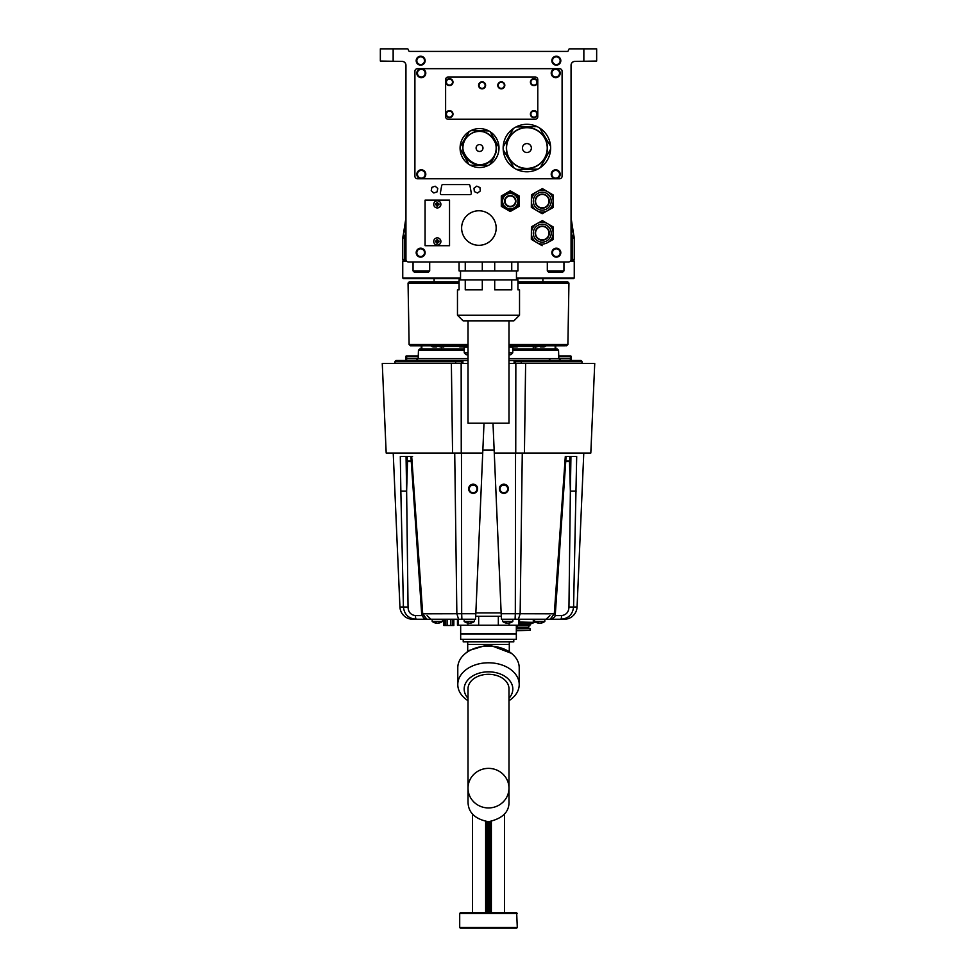 <?xml version="1.0" encoding="UTF-8"?>
<svg xmlns="http://www.w3.org/2000/svg" width="977" height="977" viewBox="0 0 977 977"><rect width="100%" height="100%" fill="white"/><g stroke="black" fill="none" stroke-linecap="round" stroke-linejoin="round"><path stroke-width="1.47" d="M437.305 200.773A3.578 3.578 0 0 1 440.407 206.147A3.578 3.578 0 0 1 434.203 206.147A3.578 3.578 0 0 1 437.305 200.773M436.914 206.123L436.536 204.743L435.534 204.743A6.216 3.102 -90 0 1 435.534 203.973L436.914 203.595L436.914 202.593A6.216 3.102 -0 0 1 437.684 202.593L437.684 203.595L439.076 203.973A6.216 3.102 90 0 1 439.076 204.743L438.075 204.743L437.684 206.123A6.216 3.102 180 0 1 436.914 206.123M437.684 205.133L436.914 205.133M436.536 204.743L436.536 203.973M436.914 203.595L437.684 203.595M438.075 203.973L438.075 204.743M496.182 228.032A17.281 17.281 0 0 0 463.623 219.972A17.281 17.281 0 0 0 474.749 244.812A17.281 17.281 0 0 0 496.182 228.032M553.092 239.524L553.19 226.957L542.357 220.594L536.886 223.696A10.881 10.881 0 0 1 553.141 233.247A10.881 10.881 0 0 1 547.621 242.626L553.092 239.524L547.621 242.626A10.881 10.881 0 0 1 531.378 233.076L531.329 239.353L542.162 245.715M417.46 178.767L559.54 178.767A2.565 2.565 0 0 0 562.093 176.202L562.093 71.248A2.565 2.565 0 0 0 559.54 68.683L417.46 68.683A2.565 2.565 0 0 0 414.907 71.248L414.907 176.202A2.565 2.565 0 0 0 417.46 178.767L421.307 178.767A4.482 4.482 0 0 1 419.597 170.145A4.482 4.482 0 0 1 425.703 173.405A4.482 4.482 0 0 1 421.307 178.767A4.482 4.482 0 0 1 419.597 170.145A4.482 4.482 0 0 1 425.703 173.405A4.482 4.482 0 0 1 421.307 178.767M393.145 48.85L393.145 61.27L380.346 61.038L380.346 48.85L407.226 48.85A1.282 1.282 0 0 1 408.508 50.132A1.282 1.282 0 0 0 409.79 51.415L567.21 51.415A1.282 1.282 0 0 0 568.492 50.132A1.282 1.282 0 0 1 569.774 48.85L596.654 48.85L596.654 61.038L574.83 61.417C570.678 63.261 570.678 63.261 574.83 61.417A3.835 3.835 0 0 0 571.057 65.264A3.835 3.835 0 0 1 574.83 61.417M405.943 232.343A57.594 18.514 0 0 1 404.844 235.958L405.943 236.361L402.744 238.449L402.744 259.394L403.086 260.676L404.918 260.676A2.565 2.504 -90 0 1 404.576 259.394L405.943 259.394L405.943 65.264A3.835 3.835 0 0 0 402.17 61.417C406.322 63.261 406.322 63.261 402.17 61.417L393.145 61.27M405.943 259.394A2.565 2.565 0 0 0 408.508 261.958L568.492 261.958A2.565 2.565 0 0 0 571.057 259.394L571.057 65.264M583.855 61.27L583.855 48.85M572.082 260.676L573.914 260.676L574.256 259.394L572.424 259.394A2.565 2.504 -90 0 1 572.082 260.676L569.909 261.531M574.256 259.394L574.256 238.449L571.057 236.361L573.658 234.565L571.057 217.773A57.594 57.179 180 0 0 573.609 234.627A12.799 12.786 120.5 0 1 574.171 238.364M407.091 261.531L404.918 260.676M402.17 61.417A3.835 3.835 0 0 1 404.502 62.259A3.835 3.835 0 0 0 402.17 61.417M405.101 62.858A3.835 3.835 0 0 1 405.943 65.264A3.835 3.835 0 0 0 405.101 62.858M573.475 61.698L572.534 62.235M571.057 232.343A57.594 18.514 180 0 0 572.156 235.958L572.143 236.752M402.744 238.449L405.943 217.773A57.594 57.179 0 0 1 403.391 234.627L404.796 235.518L404.857 236.752M403.342 234.565L403.391 234.627A12.799 12.786 59.5 0 0 402.829 238.364M572.204 235.518L572.229 236.8M572.4 235.298A12.799 11.993 145.8 0 1 572.424 237.106L572.424 259.394L571.057 259.394M404.6 235.298A12.799 11.993 34.2 0 0 404.576 237.106L404.576 259.394L402.744 259.394M404.796 235.518L404.771 236.8M516.467 277.957L574.256 277.957L573.609 278.592L516.467 278.592M460.533 278.592L403.391 278.592L402.744 277.957L460.533 277.957M574.256 277.957L574.256 261.311L570.189 261.311M406.811 261.311L402.744 261.311L402.744 277.957M573.609 260.676L574.256 261.311M542.894 281.791L542.894 278.592M494.704 261.958L494.704 270.91L511.74 270.91L511.74 261.958M511.74 270.91L517.932 270.91L517.932 261.958M465.26 261.958L465.26 270.91L482.296 270.91L482.296 261.958M482.296 270.91L494.704 270.91M465.26 270.91L459.068 270.91L459.068 261.958M511.74 279.874L494.704 279.874L494.704 289.851L511.74 289.851L511.74 279.874L517.932 279.874L517.932 289.851L519.532 289.851L519.532 315.205L457.468 315.205L457.468 289.851L459.068 289.851L459.068 279.874L465.26 279.874L465.26 289.851L482.296 289.851L482.296 279.874L465.26 279.874M482.296 279.874L494.704 279.874M460.533 279.874L460.533 270.91M519.532 315.205L513.902 320.835L463.098 320.835L457.468 315.205M418.95 56.544A4.482 4.482 0 0 1 425.142 60.684A4.482 4.482 0 0 1 416.336 61.844A4.482 4.482 0 0 1 418.95 56.544M554.631 56.544A4.482 4.482 0 0 1 560.81 60.684A4.482 4.482 0 0 1 552.005 61.844A4.482 4.482 0 0 1 554.631 56.544M554.631 248.537A4.482 4.482 0 0 1 560.81 252.677A4.482 4.482 0 0 1 552.005 253.837A4.482 4.482 0 0 1 554.631 248.537M418.95 248.537A4.482 4.482 0 0 1 425.142 252.677A4.482 4.482 0 0 1 416.336 253.837A4.482 4.482 0 0 1 418.95 248.537M517.932 201.164A7.682 7.682 0 0 1 506.416 207.808A7.682 7.682 0 0 1 506.416 194.508A7.682 7.682 0 0 1 517.932 201.164M515.893 201.164A5.63 5.63 0 0 1 507.442 206.037A5.63 5.63 0 0 1 507.442 196.279A5.63 5.63 0 0 1 515.893 201.164M515.758 201.164A5.508 5.508 0 0 1 507.503 205.927A5.508 5.508 0 0 1 507.503 196.389A5.508 5.508 0 0 1 515.758 201.164M515.441 201.164A5.178 5.178 0 0 0 507.661 196.67A5.178 5.178 0 0 0 507.661 205.646A5.178 5.178 0 0 0 515.441 201.164M501.299 206.33L510.263 211.508L519.214 206.33L519.214 201.164A8.964 8.964 0 0 1 505.781 208.919A8.964 8.964 0 0 1 501.299 201.164L501.299 206.33M519.214 201.164L519.214 195.986L510.263 190.808L501.299 195.986L501.299 201.164A8.964 8.964 0 0 1 514.732 193.397A8.964 8.964 0 0 1 519.214 201.164M468.728 184.58L442.923 184.58A1.282 1.282 0 0 0 441.665 185.642L440.358 193.092A1.282 1.282 0 0 0 441.616 194.594L470.035 194.594A1.282 1.282 0 0 0 471.293 193.092L469.986 185.642A1.282 1.282 0 0 0 468.728 184.58M437.11 191.858L437.769 188.463L435.168 186.204L431.895 187.328L431.236 190.71L433.837 192.982L437.11 191.858M480.293 190.991L479.939 187.56L476.788 186.155L473.992 188.182L474.358 191.614L477.509 193.019L480.293 190.991M545.569 207.002A6.717 6.717 0 0 0 545.667 195.363A6.717 6.717 0 0 0 535.543 201.103A6.717 6.717 0 0 0 545.569 207.002M545.728 207.283A7.034 7.034 0 0 1 535.213 201.103A7.034 7.034 0 0 1 545.825 195.095A7.034 7.034 0 0 1 545.728 207.283M546.68 208.956A8.964 8.964 0 0 1 533.295 201.091A8.964 8.964 0 0 1 546.802 193.434A8.964 8.964 0 0 1 546.68 208.956M547.621 210.629A10.881 10.881 0 0 1 531.378 201.079L531.329 207.356L542.162 213.719L553.092 207.527L553.141 201.25A10.881 10.881 0 0 1 547.621 210.629M547.767 191.785A10.881 10.881 0 0 1 553.141 201.25L553.19 194.96L542.357 188.598L536.886 191.7A10.881 10.881 0 0 1 547.767 191.785M536.886 191.7A10.881 10.881 0 0 0 531.378 201.079L531.427 194.789L536.886 191.7M545.569 238.999A6.717 6.717 0 0 0 545.667 227.36A6.717 6.717 0 0 0 535.543 233.1A6.717 6.717 0 0 0 545.569 238.999M545.728 239.28A7.034 7.034 0 0 1 535.213 233.1A7.034 7.034 0 0 1 545.825 227.091A7.034 7.034 0 0 1 545.728 239.28M546.68 240.953A8.964 8.964 0 0 1 533.295 233.088A8.964 8.964 0 0 1 546.802 225.431A8.964 8.964 0 0 1 546.68 240.953M536.886 223.696A10.881 10.881 0 0 0 531.378 233.076L531.427 226.786L536.886 223.696M437.696 242.149L436.621 241.087L437.977 241.087L437.684 243.249A6.216 3.102 180 0 1 436.914 243.249L436.914 242.149M436.914 242.247L435.534 241.856A6.216 3.102 -90 0 1 435.534 241.087L436.536 241.087L436.914 239.707A6.216 3.102 -0 0 1 437.684 239.707L437.684 240.708L439.076 241.087A6.216 3.102 90 0 1 439.076 241.856L437.684 242.247M437.305 237.887A3.578 3.578 0 0 1 440.407 243.273A3.578 3.578 0 0 1 434.203 243.273A3.578 3.578 0 0 1 437.305 237.887A3.578 3.578 0 0 0 433.715 241.478M449.53 245.703L449.53 200.138L425.08 200.138L425.08 245.703L449.53 245.703M463.623 219.972A17.281 17.281 0 0 1 493.519 218.836A17.281 17.281 0 0 1 479.56 245.3A17.281 17.281 0 0 1 463.623 219.972M555.693 178.767A4.482 4.482 0 0 1 553.983 170.145A4.482 4.482 0 0 1 560.09 173.405A4.482 4.482 0 0 1 555.693 178.767A4.482 4.482 0 0 1 553.983 170.145A4.482 4.482 0 0 1 560.09 173.405A4.482 4.482 0 0 1 555.693 178.767L559.54 178.767M559.54 68.683L555.693 68.683A4.482 4.482 0 0 1 559.833 74.887A4.482 4.482 0 0 1 552.53 76.328A4.482 4.482 0 0 1 555.693 68.683A4.482 4.482 0 0 1 559.833 74.887A4.482 4.482 0 0 1 552.53 76.328A4.482 4.482 0 0 1 555.693 68.683M421.307 68.683A4.482 4.482 0 0 1 425.447 74.887A4.482 4.482 0 0 1 418.132 76.328A4.482 4.482 0 0 1 421.307 68.683A4.482 4.482 0 0 1 425.447 74.887A4.482 4.482 0 0 1 418.132 76.328A4.482 4.482 0 0 1 421.307 68.683L417.46 68.683M499.955 82.08A3.517 3.517 0 0 1 504.547 86.672A3.517 3.517 0 0 1 498.807 87.82A3.517 3.517 0 0 1 499.955 82.08M480.757 82.08A3.517 3.517 0 0 1 485.349 86.672A3.517 3.517 0 0 1 479.609 87.82A3.517 3.517 0 0 1 480.757 82.08M532.587 78.881A3.517 3.517 0 0 1 537.191 83.472A3.517 3.517 0 0 1 531.451 84.62A3.517 3.517 0 0 1 532.587 78.881M448.113 110.877A3.517 3.517 0 0 1 452.717 115.469A3.517 3.517 0 0 1 446.977 116.617A3.517 3.517 0 0 1 448.113 110.877M448.113 78.881A3.517 3.517 0 0 1 452.717 83.472A3.517 3.517 0 0 1 446.977 84.62A3.517 3.517 0 0 1 448.113 78.881M445.622 116.69A2.565 2.565 0 0 0 448.187 119.243L535.213 119.243A2.565 2.565 0 0 0 537.777 116.69L537.777 79.564A2.565 2.565 0 0 0 535.213 77.012L448.187 77.012A2.565 2.565 0 0 0 445.622 79.564L445.622 116.69M532.587 110.877A3.517 3.517 0 0 1 537.191 115.469A3.517 3.517 0 0 1 531.451 116.617A3.517 3.517 0 0 1 532.587 110.877M493.825 156.564A16.633 16.633 0 0 0 479.78 131.406A16.633 16.633 0 0 0 465.015 156.161A16.633 16.633 0 0 0 493.825 156.564C480.049 180.232 447.356 147.295 471.122 133.69C486.021 124.006 503.192 144.816 493.837 156.564M482.491 149.811A3.444 3.444 0 0 1 476.153 147.429A3.444 3.444 0 0 1 480.745 144.816A3.444 3.444 0 0 1 482.491 149.811M496.255 158.005A19.455 19.455 0 0 1 460.118 146.868A19.455 19.455 0 0 1 490.271 131.81A19.455 19.455 0 0 1 496.255 158.005M494.386 156.894L489.807 164.576L494.386 156.894M498.783 147.051L490.271 131.81M488.72 130.894L470.841 130.637M469.278 131.516L460.118 146.868M460.301 149.029L468.606 163.904M470.352 165.198L488.231 165.443M527.25 171.781A23.741 23.741 0 0 1 515.978 126.961A23.741 23.741 0 0 1 550.613 149.127A23.741 23.741 0 0 1 527.25 171.781M527.201 168.581A20.541 20.541 0 0 0 544.531 137.501A20.541 20.541 0 0 0 508.956 138.038A20.541 20.541 0 0 0 527.201 168.581M516.625 169.448L537.399 169.131M540.501 167.275L550.613 149.127M550.576 146.245L539.695 128.048M537.167 126.644L515.978 126.961M513.499 128.439L503.179 146.953M503.228 149.847L513.878 167.678M527.201 168.386A20.346 20.346 0 0 1 509.127 138.136A20.346 20.346 0 0 1 544.36 137.598A20.346 20.346 0 0 1 527.201 168.386M526.969 152.522A4.482 4.482 0 0 1 523.013 145.829A4.482 4.482 0 0 1 530.755 145.768A4.482 4.482 0 0 1 526.969 152.522M413.051 261.958L413.051 270.91L414.333 272.192L428.414 272.192L414.333 272.192L413.051 270.91L429.685 270.91L428.414 272.192M548.585 272.192L562.667 272.192L548.585 272.192L547.315 270.91L563.949 270.91L562.667 272.192M547.315 261.958L547.315 270.91M508.98 320.835L508.98 423.224L468.02 423.224L468.02 320.835M517.932 281.791L567.674 281.791L568.944 283.098L517.932 283.098M565.341 345.785L508.98 345.785M468.02 345.785L410.401 345.785L409.119 344.527L468.02 344.527M410.596 281.791L459.068 281.791M468.02 352.868L464.258 352.868L464.16 347.043L462.878 345.785M468.02 354.749L466.176 354.749L468.02 354.749M508.98 352.868L512.742 352.868L512.84 347.043L508.98 347.043M510.824 354.749L508.98 354.749L510.824 354.749L512.742 352.868M536.971 346.945L533.137 346.945L536.971 346.432M544.177 346.945L540.342 346.945L544.177 346.432M443.863 346.945L440.029 346.945L443.863 346.432M436.658 346.945L432.823 346.945L436.658 346.432M517.297 346.945L513.462 346.945L517.297 346.432M463.538 346.945L459.703 346.945L463.538 346.432M460.375 346.945L459.703 346.432M525.626 363.456L524.429 453.047L590.816 453.047L594.737 363.456L508.98 363.456M468.02 363.456L382.263 363.456L386.184 453.047L482.723 453.047L484.006 423.224M524.429 453.047L494.277 453.047L501.189 613.739L515.319 613.739L515.538 453.047M518.408 619.247L520.143 613.739L555.339 613.825C555.62 616.536 553.898 618.343 550.173 619.247L554.301 613.739L565.304 456.503L576.686 456.503L573.572 606.998C572.656 614.618 568.345 618.697 560.651 619.247L501.421 619.247L501.189 613.739M494.277 453.047L492.994 423.224M475.811 613.605L475.701 616.304L501.299 616.279L501.189 613.605M568.956 607.035L577.065 606.998A12.799 12.799 0 0 1 564.279 619.247L560.651 619.247A3.835 0.928 -90 0 0 561.58 615.608C566.318 614.887 568.785 612.029 568.956 607.035L570.373 491.138L569.481 461.523M559.503 538.974L560.407 539.072L566.086 456.503L569.774 456.503L569.774 460.985L565.744 461.62L569.139 461.62M577.065 606.998L583.782 453.047M515.099 619.247L515.319 613.739L520.143 613.739L522.28 453.047M515.844 363.456L515.746 453.047M508.333 488.683A4.482 4.47 180 0 0 503.863 484.201A4.482 4.47 180 0 0 499.381 488.683L499.381 488.879A4.482 4.47 -0 0 1 503.863 484.397A4.482 4.47 -0 0 1 508.333 488.879A4.482 4.47 -0 0 1 500.712 492.066A4.482 4.47 -0 0 1 499.381 488.879L500.712 492.066C504.535 494.484 507.075 493.422 508.333 488.879L508.333 488.683M576.149 491.113L570.373 491.138L570.947 456.503M475.811 613.739L475.579 619.247L461.901 619.247L461.681 613.739L475.811 613.739L482.723 453.047M406.053 456.503L406.627 491.138L400.851 491.113L400.314 456.503L411.696 456.503L422.699 613.739L426.827 619.247L423.517 617.904L421.661 613.825L456.857 613.739L454.72 453.047M407.519 461.523L406.627 491.138L408.044 607.035L403.428 606.998L400.851 491.113M421.661 613.825L416.593 539.072L417.497 538.974M412.55 456.503L411.696 456.503M407.861 461.62L411.256 461.62L407.226 460.985L407.226 456.503L410.914 456.503L416.593 539.072M408.044 607.035C408.215 612.029 410.67 614.887 415.42 615.608A3.835 0.928 90 0 0 416.349 619.247C408.63 618.685 404.331 614.606 403.428 606.998L399.935 606.998A12.799 12.799 0 0 0 412.721 619.247L430.918 619.247L427.083 615.608M477.619 488.683A4.482 4.47 180 0 0 473.137 484.201A4.482 4.47 180 0 0 468.667 488.683L468.667 488.879A4.482 4.47 0 0 1 473.137 484.397A4.482 4.47 0 0 1 477.619 488.879A4.482 4.47 0 0 1 469.998 492.066A4.482 4.47 0 0 1 468.667 488.879L469.998 492.066C473.821 494.484 476.361 493.422 477.619 488.879L477.619 488.683M461.901 619.247L458.592 619.247L456.857 613.739L461.681 613.739L461.462 453.047M458.592 619.247L426.827 619.247M412.721 619.247A12.799 12.799 0 0 1 399.935 606.998L393.218 453.047M451.374 363.456L452.571 453.047M461.156 363.456L461.254 453.047M452.278 619.247L452.278 625.488L453.829 625.488L453.829 619.247L457.468 619.247L457.468 625.231L509.078 625.231L509.078 623.094M413.027 619.247L432.188 619.247L432.188 621.445L442.422 621.445L442.422 619.247M537.277 622.789A8.304 6.754 -90 0 0 538.596 623.143L538.693 623.143A8.317 8.317 0 0 1 534.578 621.445L544.812 621.445L544.812 619.247L563.973 619.247M434.887 622.789A8.304 6.754 -90 0 0 436.206 623.143L436.292 623.143A8.304 4.824 -90 0 1 435.351 622.789A8.134 5.74 -45.2 0 0 436.267 622.789A8.304 4.824 90 0 0 437.207 623.143L437.745 623.143A8.304 6.754 -90 0 0 438.246 623.045L438.246 623.155M437.745 623.143A8.304 6.754 -90 0 0 439.064 622.789A8.134 4.103 54.6 0 0 439.723 622.789A8.304 6.754 90 0 1 438.404 623.143L438.307 623.033M538.596 623.143L538.693 623.143A8.304 4.824 -90 0 1 537.741 622.789A8.134 5.74 -45.2 0 0 538.657 622.789A8.304 4.824 90 0 0 539.609 623.143L540.134 623.143A8.304 6.754 -90 0 0 540.635 623.045L540.635 623.155M540.134 623.143A8.304 6.754 -90 0 0 541.453 622.789A8.134 4.103 54.6 0 0 542.113 622.789A8.304 6.754 90 0 1 540.794 623.143L540.708 623.033M443.705 346.432L443.705 347.067M513.01 346.432L545.459 346.432L546.094 345.785M463.99 346.432L431.541 346.432L430.906 345.785M441.689 347.067L441.604 348.984M535.311 347.067L535.396 348.984M421.16 348.984L421.307 345.785M555.693 345.785L555.84 348.984M452.278 625.488L450.544 625.488L450.544 619.247M450.544 625.488L447.1 625.488L447.1 619.247M447.1 625.488L445.378 625.488L445.378 619.247M445.378 625.488L443.814 625.488L443.814 619.247M519.532 624.596L530.096 624.596L530.096 623.314M530.096 624.596L529.778 625.878L516.332 625.878M528.691 625.878L528.691 627.674L517.431 627.674L517.431 625.878M527.861 627.674L527.861 628.626M516.332 630.36L530.096 630.36L530.096 628.626L516.332 628.626M530.096 630.36L516.332 630.678M533.295 621.396L533.943 621.396L533.943 619.479M519.532 619.479L534.578 619.479M519.532 623.961L530.609 623.961L534.578 622.398L519.532 622.031M534.578 622.398L519.532 622.398M468.02 698.299A24.315 17.195 0 0 1 467.165 680.774A24.315 17.195 0 0 1 488.5 671.834A24.315 17.195 0 0 1 509.835 680.774A24.315 17.195 0 0 1 508.98 698.299M468.02 700.692A30.714 21.726 0 0 1 457.786 684.498A30.714 21.726 0 0 1 488.5 662.785A30.714 21.726 0 0 1 519.214 684.498A30.714 21.726 0 0 1 508.98 700.692M519.214 684.498L519.214 667.755A30.714 21.726 180 0 0 488.5 646.041A30.714 21.726 180 0 0 457.786 667.755L457.786 684.498M509.298 651.378L509.298 644.441L467.702 644.441L467.702 641.877M463.22 639.312L463.22 641.877L513.78 641.877L513.78 639.312M460.668 639.312L516.332 639.312L516.332 633.939L460.668 633.939L460.668 639.312M458.091 619.247L458.091 625.231M467.922 623.094L467.922 625.231M478.669 616.279L478.669 625.231M498.331 616.279L498.331 625.231M509.078 625.231L519.532 625.231L519.532 619.247M518.909 619.247L518.909 625.231M460.668 625.231L460.668 633.56L516.332 633.56L516.332 625.231M508.98 801.238L508.98 688.773A20.48 14.484 180 0 0 488.5 674.301A20.48 14.484 180 0 0 468.02 688.773L468.02 788.158A20.48 19.784 0 0 0 488.5 807.942A20.48 19.784 0 0 0 508.98 788.158A20.48 19.784 0 0 0 488.5 768.374A20.48 19.784 0 0 0 468.02 788.158L468.02 801.238C467.91 812.266 474.737 819.092 488.5 821.718C502.679 818.604 509.505 811.777 508.98 801.238L508.98 788.158M508.98 360.513L514.097 360.513L514.097 363.456M468.02 360.513L462.903 360.513L462.903 363.456M572.266 360.513A1.917 1.917 0 0 1 570.348 358.657A1.917 1.917 0 0 0 572.266 360.513M550.002 358.657A1.917 1.917 0 0 1 548.085 360.513A1.917 1.917 0 0 0 550.002 358.657M418.241 356.666L406.725 356.666L406.652 358.657A1.917 1.917 0 0 1 404.734 360.513A1.917 1.917 0 0 0 406.652 358.657L468.02 358.657M418.241 356.629L406.481 356.629L406.688 360.513M404.734 360.513A1.917 1.917 0 0 0 406.652 358.657L405.809 358.657L405.882 356.629A1.282 1.27 90 0 1 406.053 356.031L406.053 356.031A1.282 1.282 0 0 0 405.882 356.617L405.711 360.244M463.257 350.23A1.282 1.282 0 0 1 464.197 349.033A1.282 1.282 0 0 0 463.257 350.23L464.539 348.984M464.222 350.23L418.461 350.23L419.744 348.984L464.197 348.984M512.803 348.984L557.256 348.984L558.539 350.23L512.778 350.23M513.743 350.23A1.282 1.282 0 0 0 512.803 349.033M558.759 356.666L570.275 356.666L571.289 360.244M571.118 356.629L571.191 358.657L571.118 356.629A1.282 1.282 0 0 0 570.947 356.031A1.282 1.27 -90 0 1 571.118 356.617L558.759 356.629M570.947 356.031L570.421 356.031A1.282 0.684 -90 0 1 570.519 356.629L570.312 360.513M508.98 358.657L558.832 358.657L560.749 360.513L515.38 360.513L515.38 361.746L515.38 360.513L580.692 360.513A1.282 1.282 0 0 1 581.974 361.746L515.38 361.746L515.38 363.456M394.964 363.456L395.026 361.746A1.282 1.282 0 0 1 396.308 360.513L461.62 360.513L416.251 360.513L418.168 358.657L418.461 350.23M520.423 360.513L515.954 360.513M456.039 360.513L455.661 361.746L461.62 361.746L461.62 360.513L461.62 363.456M461.62 360.513L462.903 360.513M582.036 363.456L581.974 361.746A1.282 1.282 0 0 0 580.692 360.513M514.097 360.513L515.38 360.513M418.266 356.031L406.053 356.031M570.421 356.031L558.734 356.031M466.884 622.789A8.304 6.754 -90 0 0 468.203 623.143L468.288 623.143A8.304 4.824 -90 0 1 467.348 622.789A8.134 5.74 -45.2 0 0 468.264 622.789A8.304 4.824 90 0 0 469.204 623.143L469.742 623.143A8.304 6.754 -90 0 0 471.061 622.789A8.134 4.103 54.6 0 0 471.72 622.789A8.304 6.754 90 0 1 470.401 623.143L470.316 623.033M470.401 623.008L470.316 623.143A8.317 8.317 0 0 0 474.419 621.445L464.185 621.445A8.317 8.317 0 0 0 468.301 623.155L468.288 622.801M469.4 623.143L468.862 623.143A8.304 6.754 90 0 1 468.362 623.045M505.28 622.789A8.304 6.754 -90 0 0 506.599 623.143L506.684 623.143A8.304 4.824 -90 0 1 505.744 622.789A8.134 5.74 -45.2 0 0 506.66 622.789A8.304 4.824 90 0 0 507.6 623.143L508.138 623.143A8.304 6.754 -90 0 0 509.457 622.789A8.134 4.103 54.6 0 0 510.116 622.789A8.304 6.754 90 0 1 508.797 623.143L508.712 623.033M508.797 623.008L508.712 623.143A8.317 8.317 0 0 0 512.815 621.445L502.581 621.445A8.317 8.317 0 0 0 506.697 623.155L506.684 622.801M507.796 623.143L507.258 623.143A8.304 6.754 90 0 1 506.758 623.045M437.391 623.143L436.866 623.143A8.304 6.754 90 0 1 436.365 623.045M438.404 623.008L438.307 623.143A8.317 8.317 0 0 0 442.422 621.445M539.793 623.143L539.255 623.143A8.304 6.754 90 0 1 538.754 623.045M540.794 623.008L540.708 623.143A8.317 8.317 0 0 0 544.812 621.445L544.812 621.445M513.78 350.23L512.498 348.984M489.135 821.706L489.135 912.787M487.865 912.787L487.865 821.706M517.297 913.434L459.703 913.434L459.703 927.515L517.297 927.515L516.662 912.787L460.338 912.787L459.703 913.434M491.358 821.523L491.358 912.787M485.642 912.787L485.642 821.523M490.088 912.787L490.088 821.657M486.912 821.657L486.912 912.787M517.297 927.515L516.662 928.15L460.338 928.15L459.703 927.515M419.194 57.142A3.835 3.835 0 0 0 418.327 63.737A3.835 3.835 0 0 0 424.47 61.197A3.835 3.835 0 0 0 419.194 57.142M554.875 57.142A3.835 3.835 0 0 0 553.996 63.737A3.835 3.835 0 0 0 560.139 61.197A3.835 3.835 0 0 0 554.875 57.142M554.875 249.123A3.835 3.835 0 0 0 553.996 255.718A3.835 3.835 0 0 0 560.139 253.177A3.835 3.835 0 0 0 554.875 249.123M419.194 249.123A3.835 3.835 0 0 0 418.327 255.718A3.835 3.835 0 0 0 424.47 253.177A3.835 3.835 0 0 0 419.194 249.123M500.139 82.52A3.041 3.041 0 0 0 499.442 87.735A3.041 3.041 0 0 0 504.315 85.732A3.041 3.041 0 0 0 500.139 82.52M480.94 82.52A3.041 3.041 0 0 0 480.244 87.735A3.041 3.041 0 0 0 485.117 85.732A3.041 3.041 0 0 0 480.94 82.52M532.77 79.32A3.041 3.041 0 0 0 532.086 84.535A3.041 3.041 0 0 0 536.947 82.532A3.041 3.041 0 0 0 532.77 79.32M448.296 111.317A3.041 3.041 0 0 0 447.613 116.532A3.041 3.041 0 0 0 452.473 114.529A3.041 3.041 0 0 0 448.296 111.317M448.296 79.32A3.041 3.041 0 0 0 447.613 84.535A3.041 3.041 0 0 0 452.473 82.532A3.041 3.041 0 0 0 448.296 79.32M532.77 111.317A3.041 3.041 0 0 0 532.086 116.532A3.041 3.041 0 0 0 536.947 114.529A3.041 3.041 0 0 0 532.77 111.317M419.841 170.731A3.835 3.835 0 0 0 418.962 177.325A3.835 3.835 0 0 0 425.117 174.785A3.835 3.835 0 0 0 419.841 170.731M554.228 170.731A3.835 3.835 0 0 0 553.361 177.325A3.835 3.835 0 0 0 559.503 174.785A3.835 3.835 0 0 0 554.228 170.731M419.841 69.623A3.835 3.835 0 0 0 418.962 76.218A3.835 3.835 0 0 0 425.117 73.678A3.835 3.835 0 0 0 419.841 69.623M554.228 69.623A3.835 3.835 0 0 0 553.361 76.218A3.835 3.835 0 0 0 559.503 73.678A3.835 3.835 0 0 0 554.228 69.623M459.068 283.098L408.056 283.098L409.326 281.791M508.98 344.527L567.881 344.527L568.944 283.098M468.02 347.043L464.16 347.043M554.96 615.608L561.58 615.608M573.499 607.01A9.855 9.587 178.4 0 0 573.707 605.471M415.42 615.608L422.04 615.608M403.293 605.471A9.855 9.587 -178.4 0 0 403.501 607.01M421.893 345.785L421.759 348.984M555.107 345.785L555.241 348.984M444.877 619.247L444.877 625.488M452.327 625.488L452.327 619.247M475.848 612.909L501.152 612.909M494.154 450.214L482.846 450.214M494.142 450.043L482.858 450.043M558.539 350.23L558.832 358.657L570.348 358.657M406.579 356.031A1.282 0.684 -90 0 0 406.481 356.629L405.882 356.617M520.961 360.513L521.352 363.456M455.648 363.456L455.661 361.746L395.026 361.746M470.45 491.639A3.835 3.835 180 0 0 476.861 489.868A3.835 3.835 180 0 0 472.123 485.203A3.835 3.835 180 0 0 470.45 491.639M407.226 460.985L411.219 460.985M501.164 491.639A3.835 3.835 180 0 0 507.576 489.868A3.835 3.835 180 0 0 502.837 485.203A3.835 3.835 180 0 0 501.164 491.639M565.781 460.985L569.774 460.985M574.256 238.449L573.658 234.565M403.391 260.676L402.744 261.311M434.106 281.791L434.106 278.592M516.467 279.874L516.467 270.91M429.685 261.958L429.685 270.91M563.949 261.958L563.949 270.91M409.119 344.527L408.056 283.098M567.881 344.527L566.599 345.785M512.84 347.043L514.122 345.785M464.258 352.868L466.176 354.749M549.917 615.608L546.082 619.247M555.339 613.825L560.407 539.072M432.188 621.445L432.188 621.445A8.317 8.317 0 0 0 436.292 623.155M533.295 347.067L533.295 348.984M518.262 627.674L518.262 628.626M533.295 619.479L533.295 622.031M465.553 653.32L468.789 650.56L488.5 644.612L511.447 653.32M467.702 644.441L467.702 651.378M509.298 644.441L509.298 641.877M405.565 361.258L405.809 358.657M571.435 361.246L571.191 358.657M474.419 621.445L474.419 619.247M464.185 621.445L464.185 619.247M512.815 621.445L512.815 619.247M502.581 621.445L502.581 619.247M534.578 621.445L534.578 619.247M504.498 814.024L504.498 912.787M472.502 814.024L472.502 912.787"/></g></svg>
